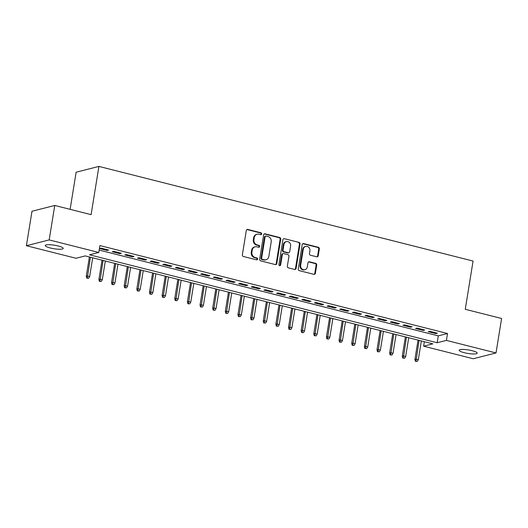 <?xml version="1.0" encoding="UTF-8"?>
<svg xmlns="http://www.w3.org/2000/svg" width="528" height="528" viewBox="0 0 528 528"><rect width="100%" height="100%" fill="white"/><g stroke="black" fill="none" stroke-linecap="round" stroke-linejoin="round"><path stroke-width="0.79" d="M261.664 233.937A0.977 0.878 75.7 0 0 260.951 232.775L247.771 229.436A1.399 1.247 75.7 0 0 246.305 230.479L242.365 254.833A1.399 1.247 75.7 0 0 243.388 256.496L256.568 259.829A0.977 0.878 75.7 0 0 257.591 259.103A0.977 0.878 75.7 0 0 256.872 257.935L255.169 257.506A4.468 4 75.7 0 1 251.902 252.173L252.226 250.14A4.468 4 75.7 0 1 255.097 246.814A4.468 4 75.7 0 1 256.898 246.82L258.608 247.249A0.977 0.878 75.7 0 0 259.631 246.523A0.977 0.878 75.7 0 0 258.911 245.355L257.209 244.926A4.468 4 75.7 0 1 253.935 239.587L254.265 237.56A4.468 4 75.7 0 1 257.136 234.234A4.468 4 75.7 0 1 258.938 234.234L260.647 234.67A0.977 0.878 75.7 0 0 261.664 233.937M260.713 234.683A0.977 0.878 75.7 0 0 260.337 232.927L247.15 229.594A1.399 1.247 75.7 0 0 246.906 229.561M256.641 259.849A0.977 0.878 75.7 0 0 256.258 258.093L254.555 257.664L255.169 257.506M258.674 247.262A0.977 0.878 75.7 0 0 258.298 245.513L256.588 245.078L257.209 244.926M464.257 352.697A9.108 1.775 9.2 0 1 459.208 350.236A9.108 1.775 9.2 0 1 472.138 350.691A9.108 1.775 9.2 0 1 477.193 353.146A9.108 1.775 9.2 0 1 464.257 352.697M50.279 247.975A9.108 1.775 9.2 0 1 45.23 245.513A9.108 1.775 9.2 0 1 58.159 245.969A9.108 1.775 9.2 0 1 63.215 248.431A9.108 1.775 9.2 0 1 50.279 247.975M316.76 256.819A1.399 1.247 75.7 0 0 318.219 255.783L319.328 248.945A1.399 1.247 75.7 0 0 318.305 247.282L303.666 243.58A1.399 1.247 75.7 0 0 302.201 244.616L298.261 268.97A1.399 1.247 75.7 0 0 299.284 270.633L313.922 274.342A1.399 1.247 75.7 0 0 315.381 273.299L316.721 265.049A1.399 1.247 75.7 0 0 315.698 263.38L309.434 261.796A1.399 1.247 75.7 0 0 307.969 262.832L307.309 266.93A3.736 3.346 75.7 0 1 304.913 269.709A3.736 3.346 75.7 0 1 300.67 265.247L303.27 249.216A3.736 3.346 75.7 0 1 305.666 246.431A3.736 3.346 75.7 0 1 309.903 250.892L309.474 253.565A1.399 1.247 75.7 0 0 310.497 255.235L316.76 256.819M26.4 245.718L31.984 211.259L54.754 205.458L91.1 214.652L98.914 166.412L473.075 261.056L465.26 309.296L501.6 318.49L496.016 352.948L473.246 358.75L423.628 346.196L432.861 343.847L85.246 255.915L76.012 258.265L26.4 245.718L49.177 239.917L98.789 252.47L89.555 254.819L437.171 342.751L446.404 340.402L496.016 352.948M54.754 205.458L49.177 239.917M99.178 250.081L438.286 335.861L447.52 333.505L99.904 245.573L98.789 252.47M447.52 333.505L446.404 340.402M280.738 239.184A1.399 1.247 75.7 0 0 279.715 237.521L265.076 233.818A1.399 1.247 75.7 0 0 263.617 234.854L259.67 259.208A1.399 1.247 75.7 0 0 260.693 260.872L275.332 264.581A1.399 1.247 75.7 0 0 276.797 263.538L280.738 239.184L280.124 239.342A1.399 1.247 75.7 0 0 279.101 237.679L264.462 233.97A1.399 1.247 75.7 0 0 264.218 233.937M284.368 238.696L299.013 242.398A1.399 1.247 75.7 0 1 300.029 244.068L296.089 268.422A1.399 1.247 75.7 0 1 294.631 269.458L288.361 267.874A1.399 1.247 75.7 0 1 287.344 266.204L288.941 256.331A1.399 1.247 75.7 0 0 287.918 254.661L283.76 253.612A1.399 1.247 75.7 0 0 282.302 254.654L280.639 264.931A0.977 0.878 75.7 0 1 280.012 265.663A0.977 0.878 75.7 0 1 278.903 264.495L282.909 239.738A1.399 1.247 75.7 0 1 284.368 238.696L299.013 242.398M108.715 250.067L101.132 248.153L99.594 248.543L107.177 250.463L108.715 250.067M121.354 253.268L113.771 251.348L112.233 251.737L119.816 253.658L121.354 253.268M134 256.463L126.41 254.549L124.872 254.938L132.455 256.859L134 256.463M146.639 259.664L139.055 257.743L137.511 258.133L145.101 260.053L146.639 259.664M159.278 262.858L151.694 260.938L150.157 261.334L157.74 263.254L159.278 262.858M171.917 266.059L164.333 264.139L162.796 264.528L170.379 266.449L171.917 266.059M184.556 269.254L176.972 267.333L175.435 267.729L183.018 269.643L184.556 269.254M197.201 272.455L189.618 270.534L188.074 270.923L195.664 272.844L197.201 272.455M209.84 275.649L202.257 273.728L200.719 274.124L208.303 276.038L209.84 275.649M222.479 278.85L214.896 276.929L213.358 277.319L220.942 279.239L222.479 278.85M235.118 282.044L227.535 280.124L225.997 280.52L233.581 282.434L235.118 282.044M247.764 285.239L240.181 283.325L238.636 283.714L246.22 285.635L247.764 285.239M260.403 288.44L252.82 286.519L251.282 286.915L258.865 288.829L260.403 288.44M273.042 291.634L265.459 289.72L263.921 290.11L271.504 292.03L273.042 291.634M285.681 294.835L278.098 292.915L276.56 293.311L284.143 295.225L285.681 294.835M298.327 298.03L290.737 296.116L289.199 296.505L296.782 298.426L298.327 298.03M310.966 301.231L303.382 299.31L301.844 299.706L309.428 301.62L310.966 301.231M323.605 304.425L316.021 302.511L314.483 302.9L322.067 304.821L323.605 304.425M336.244 307.626L328.66 305.705L327.122 306.101L334.706 308.015L336.244 307.626M348.889 310.82L341.299 308.906L339.761 309.296L347.345 311.216L348.889 310.82M361.528 314.021L353.945 312.101L352.4 312.49L359.99 314.411L361.528 314.021M374.167 317.216L366.584 315.302L365.046 315.691L372.629 317.612L374.167 317.216M386.806 320.417L379.223 318.496L377.685 318.886L385.268 320.806L386.806 320.417M399.445 323.611L391.862 321.697L390.324 322.087L397.907 324.007L399.445 323.611M412.091 326.812L404.507 324.892L402.963 325.281L410.553 327.202L412.091 326.812M424.73 330.007L417.146 328.086L415.609 328.482L423.192 330.403L424.73 330.007M428.248 331.676L435.831 333.597L437.369 333.208L429.785 331.287L428.248 331.676M98.914 166.412L76.138 172.207L70.118 209.345M424.36 341.695L423.628 346.196M438.286 335.861L437.171 342.751M107.177 250.463L107.296 249.711M119.816 253.658L119.942 252.905M132.455 256.859L132.581 256.106M145.101 260.053L145.22 259.301M157.74 263.254L157.859 262.502M170.379 266.449L170.498 265.696M183.018 269.643L183.143 268.897M195.664 272.844L195.782 272.092M208.303 276.038L208.421 275.293M220.942 279.239L221.06 278.487M233.581 282.434L233.706 281.688M246.22 285.635L246.345 284.882M258.865 288.829L258.984 288.083M271.504 292.03L271.623 291.278M284.143 295.225L284.269 294.479M296.782 298.426L296.908 297.673M309.428 301.62L309.547 300.874M322.067 304.821L322.186 304.069M334.706 308.015L334.831 307.263M347.345 311.216L347.47 310.464M359.99 314.411L360.109 313.658M372.629 317.612L372.748 316.859M385.268 320.806L385.387 320.054M397.907 324.007L398.033 323.255M410.553 327.202L410.672 326.449M423.192 330.403L423.311 329.65M435.831 333.597L435.95 332.845M257.136 234.234L256.516 234.386A4.468 4 75.7 0 0 253.651 237.719L254.265 237.56M256.588 245.078A4.468 4 75.7 0 1 253.321 239.745L253.651 237.719M255.097 246.814L254.483 246.972A4.468 4 75.7 0 0 251.612 250.298L252.226 250.14M254.555 257.664A4.468 4 75.7 0 1 251.282 252.331L251.612 250.298M275.576 264.614A1.399 1.247 75.7 0 0 276.177 263.696L280.124 239.342M266.132 236.056A0.977 0.878 75.7 0 0 265.115 236.782L261.65 258.159A0.977 0.878 75.7 0 0 262.363 259.327L264.165 259.783A4.468 4 75.7 0 0 265.967 259.783A4.468 4 75.7 0 0 268.838 256.456L271.201 241.844A4.468 4 75.7 0 0 267.934 236.511L266.132 236.056M265.742 236.056L265.122 236.214A0.977 0.878 75.7 0 0 264.495 236.94L265.115 236.782M265.967 259.783L265.353 259.941A4.468 4 75.7 0 1 263.551 259.934L261.749 259.486A0.977 0.878 75.7 0 1 261.037 258.317L264.495 236.94M294.875 269.491A1.399 1.247 75.7 0 0 295.475 268.574L299.416 244.226A1.399 1.247 75.7 0 0 298.393 242.557M283.199 253.612L282.586 253.77A1.399 1.247 75.7 0 0 281.688 254.806L280.025 265.089L280.639 264.931M279.688 265.676A0.977 0.878 75.7 0 0 280.025 265.089M290.598 246.081A3.736 3.346 75.7 0 0 286.361 241.619A3.736 3.346 75.7 0 0 283.965 244.405L283.048 250.054A1.399 1.247 75.7 0 0 284.071 251.717L288.229 252.767A1.399 1.247 75.7 0 0 289.687 251.731L290.598 246.081M286.361 241.619L285.74 241.778A3.736 3.346 75.7 0 0 283.345 244.563L283.965 244.405M288.79 252.773L288.176 252.925A1.399 1.247 75.7 0 1 287.608 252.925L283.457 251.876A1.399 1.247 75.7 0 1 282.434 250.206L283.345 244.563M305.666 246.431L305.045 246.589A3.736 3.346 75.7 0 0 302.65 249.374L303.27 249.216M304.913 269.709L304.3 269.867A3.736 3.346 75.7 0 1 300.056 265.406L302.65 249.374M314.167 274.375A1.399 1.247 75.7 0 0 314.767 273.458L316.1 265.201A1.399 1.247 75.7 0 0 315.084 263.538L308.814 261.954A1.399 1.247 75.7 0 0 308.57 261.914M317.005 256.852A1.399 1.247 75.7 0 0 317.605 255.935L318.714 249.104A1.399 1.247 75.7 0 0 317.691 247.441L303.046 243.731A1.399 1.247 75.7 0 0 302.801 243.698M86.731 278.131L88.605 278.296L86.731 278.131L86.269 276.276L87.377 275.992L89.648 276.573L92.69 257.796M87.344 277.979L90.413 257.222M86.269 276.276L89.397 256.964M89.648 276.573L88.605 278.296M99.37 281.332L101.251 281.497L99.37 281.332L98.908 279.477L100.016 279.193L102.293 279.767L105.329 260.997M99.983 281.173L103.059 260.423M98.908 279.477L102.036 260.159M102.293 279.767L101.251 281.497M112.009 284.526L113.89 284.691L112.009 284.526L111.547 282.671L112.655 282.388L114.932 282.968L117.975 264.191M112.622 284.374L115.698 263.617M111.547 282.671L114.675 263.36M114.932 282.968L113.89 284.691M124.648 287.727L126.529 287.892L124.648 287.727L124.186 285.872L125.294 285.589L127.571 286.163L130.614 267.392M125.268 287.569L128.337 266.818M124.186 285.872L127.314 266.554M127.571 286.163L126.529 287.892M137.293 290.921L139.168 291.086L137.293 290.921L136.831 289.067L137.94 288.783L140.21 289.357L143.253 270.587M137.907 290.77L140.976 270.013M136.831 289.067L139.96 269.755M140.21 289.357L139.168 291.086M149.932 294.122L151.813 294.287L149.932 294.122L149.47 292.268L150.579 291.984L152.856 292.558L155.892 273.788M150.546 293.964L153.615 273.214M149.47 292.268L152.599 272.95M152.856 292.558L151.813 294.287M162.571 297.317L164.452 297.482L162.571 297.317L162.109 295.462L163.218 295.178L165.495 295.753L168.531 276.982M163.185 297.165L166.261 276.408M162.109 295.462L165.238 276.151M165.495 295.753L164.452 297.482M175.21 300.518L177.091 300.683L175.21 300.518L174.748 298.657L175.857 298.379L178.134 298.954L181.177 280.183M175.831 300.359L178.9 279.602M174.748 298.657L177.877 279.345M178.134 298.954L177.091 300.683M187.856 303.712L189.73 303.877L187.856 303.712L187.394 301.858L188.503 301.574L190.773 302.148L193.816 283.378M188.47 303.56L191.539 282.803M187.394 301.858L190.522 282.546M190.773 302.148L189.73 303.877M200.495 306.913L202.376 307.072L200.495 306.913L200.033 305.052L201.142 304.775L203.412 305.349L206.455 286.579M201.109 306.755L204.178 285.998M200.033 305.052L203.161 285.74M203.412 305.349L202.376 307.072M213.134 310.108L215.015 310.273L213.134 310.108L212.672 308.253L213.781 307.969L216.058 308.543L219.094 289.773M213.748 309.956L216.823 289.199M212.672 308.253L215.8 288.941M216.058 308.543L215.015 310.273M225.773 313.309L227.654 313.467L225.773 313.309L225.311 311.447L226.42 311.17L228.697 311.744L231.739 292.974M226.393 313.15L229.462 292.393M225.311 311.447L228.439 292.136M228.697 311.744L227.654 313.467M238.418 316.503L240.293 316.668L238.418 316.503L237.956 314.648L239.059 314.365L241.336 314.939L244.378 296.168M239.032 316.345L242.101 295.594M237.956 314.648L241.085 295.337M241.336 314.939L240.293 316.668M251.057 319.704L252.938 319.862L251.057 319.704L250.595 317.843L251.704 317.566L253.975 318.14L257.017 299.369M251.671 319.546L254.74 298.789M250.595 317.843L253.724 298.531M253.975 318.14L252.938 319.862M263.696 322.898L265.577 323.063L263.696 322.898L263.234 321.044L264.343 320.76L266.62 321.334L269.656 302.564M264.31 322.74L267.386 301.99M263.234 321.044L266.363 301.732M266.62 321.334L265.577 323.063M276.335 326.099L278.216 326.258L276.335 326.099L275.873 324.238L276.982 323.961L279.259 324.535L282.302 305.758M276.956 325.941L280.025 305.184M275.873 324.238L279.002 304.927M279.259 324.535L278.216 326.258M288.974 329.294L290.855 329.459L288.974 329.294L288.519 327.439L289.621 327.155L291.898 327.73L294.941 308.959M289.595 329.135L292.664 308.385M288.519 327.439L291.641 308.128M291.898 327.73L290.855 329.459M301.62 332.495L303.494 332.653L301.62 332.495L301.158 330.634L302.267 330.35L304.537 330.931L307.58 312.154M302.234 332.336L305.303 311.579M301.158 330.634L304.286 311.322M304.537 330.931L303.494 332.653M314.259 335.689L316.14 335.854L314.259 335.689L313.797 333.835L314.906 333.551L317.183 334.125L320.219 315.355M314.873 335.531L317.948 314.78M313.797 333.835L316.925 314.523M317.183 334.125L316.14 335.854M326.898 338.89L328.779 339.049L326.898 338.89L326.436 337.029L327.545 336.745L329.822 337.326L332.864 318.549M327.512 338.732L330.587 317.975M326.436 337.029L329.564 317.717M329.822 337.326L328.779 339.049M339.537 342.085L341.418 342.25L339.537 342.085L339.075 340.23L340.184 339.946L342.461 340.52L345.503 321.75M340.157 341.926L343.226 321.176M339.075 340.23L342.203 320.918M342.461 340.52L341.418 342.25M352.183 345.286L354.057 345.444L352.183 345.286L351.721 343.424L352.829 343.141L355.1 343.721L358.142 324.944M352.796 345.127L355.865 324.37M351.721 343.424L354.849 324.113M355.1 343.721L354.057 345.444M364.822 348.48L366.703 348.645L364.822 348.48L364.36 346.625L365.468 346.342L367.745 346.916L370.781 328.145M365.435 348.322L368.504 327.571M364.36 346.625L367.488 327.307M367.745 346.916L366.703 348.645M377.461 351.674L379.342 351.839L377.461 351.674L376.999 349.82L378.107 349.536L380.384 350.117L383.42 331.34M378.074 351.523L381.15 330.766M376.999 349.82L380.127 330.508M380.384 350.117L379.342 351.839M390.1 354.875L391.981 355.04L390.1 354.875L389.638 353.021L390.746 352.737L393.023 353.311L396.066 334.541M390.72 354.717L393.789 333.967M389.638 353.021L392.766 333.703M393.023 353.311L391.981 355.04M402.745 358.07L404.62 358.235L402.745 358.07L402.283 356.215L403.392 355.931L405.662 356.512L408.705 337.735M403.359 357.918L406.428 337.161M402.283 356.215L405.412 336.904M405.662 356.512L404.62 358.235M415.384 361.271L417.265 361.436L415.384 361.271L414.922 359.416L416.031 359.132L418.308 359.707L421.344 340.936M415.998 361.112L419.067 340.362M414.922 359.416L418.051 340.098M418.308 359.707L417.265 361.436M260.337 232.927L260.951 232.775M256.258 258.093L256.872 257.935M258.298 245.513L258.911 245.355M253.321 239.745L253.935 239.587M251.282 252.331L251.902 252.173M247.15 229.594L247.771 229.436M276.177 263.696L276.797 263.538M264.462 233.97L265.076 233.818M279.101 237.679L279.715 237.521M261.037 258.317L261.65 258.159M261.749 259.486L262.363 259.327M263.551 259.934L264.165 259.783M299.416 244.226L300.029 244.068M295.475 268.574L296.089 268.422M281.688 254.806L282.302 254.654M282.434 250.206L283.048 250.054M283.457 251.876L284.071 251.717M287.608 252.925L288.229 252.767M300.056 265.406L300.67 265.247M308.814 261.954L309.434 261.796M315.084 263.538L315.698 263.38M316.1 265.201L316.721 265.049M314.767 273.458L315.381 273.299M303.046 243.731L303.666 243.58M317.691 247.441L318.305 247.282M318.714 249.104L319.328 248.945M317.605 255.935L318.219 255.783"/></g></svg>
